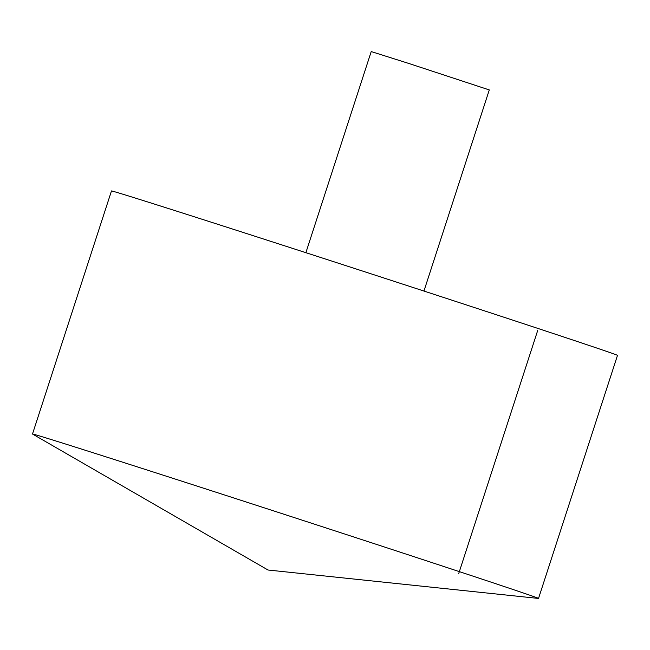 <?xml version="1.0" encoding="UTF-8"?>
<svg xmlns="http://www.w3.org/2000/svg" width="650" height="650" viewBox="0 0 650 650"><rect width="100%" height="100%" fill="white"/><g stroke="black" fill="none" stroke-linecap="round" stroke-linejoin="round"><path stroke-width="0.97" d="M469.942 575.136A266.037 1.389 18 0 1 538.525 598.423A266.037 1.389 18 0 1 538.436 598.431L268.027 570.017L32.565 434.062A266.037 1.389 18 0 1 32.5 434.005A266.037 1.389 18 0 1 192.571 484.656A266.037 1.389 18 0 1 469.942 575.136M32.5 434.005L111.475 190.946A266.037 1.389 18 0 1 271.546 241.597A266.037 1.389 18 0 1 548.917 332.077A266.037 1.389 18 0 1 617.5 355.363L538.525 598.423M305.874 252.688L371.215 51.569L408.566 63.383L489.288 89.928L423.946 291.054M458.721 573.56L537.696 330.501"/></g></svg>
